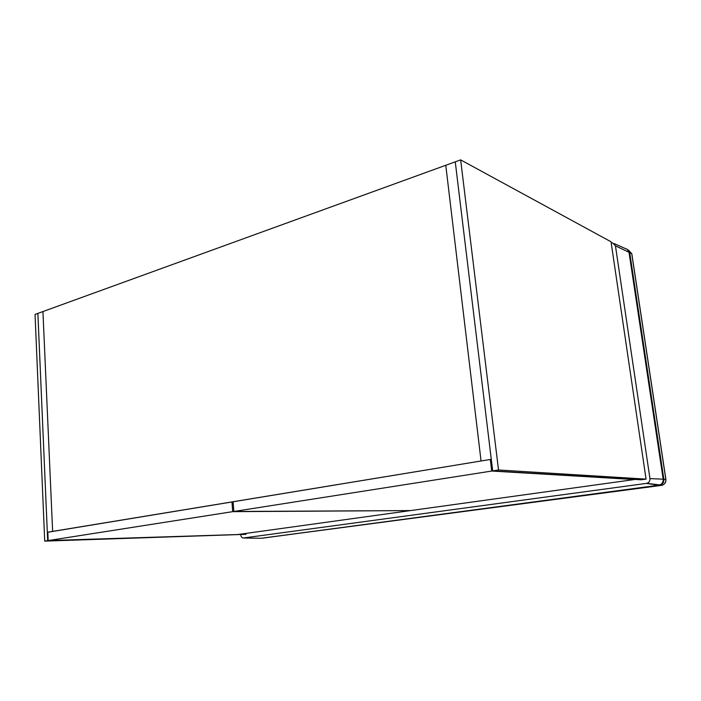 <?xml version="1.0" encoding="UTF-8"?>
<svg xmlns="http://www.w3.org/2000/svg" width="701" height="701" viewBox="0 0 701 701"><rect width="100%" height="100%" fill="white"/><g stroke="black" fill="none" stroke-linecap="round" stroke-linejoin="round"><path stroke-width="1.05" d="M240.785 534.802L240.802 535.038C241.109 536.992 242.003 537.974 243.475 537.991L646.804 483.348C649.065 482.568 650.116 480.982 649.958 478.59L615.443 245.832L612.595 242.896L611.211 242.949M409.463 510.591L232.706 511.651L231.978 501.916L233.109 501.925M231.978 501.916L47.817 532.182L48.176 540.576L237.753 534.539L409.472 510.731M232.706 511.651L48.176 540.576M233.836 511.476L410.488 510.591L634.414 479.537L491.725 471.046L233.836 511.476L233.1 501.732L490.323 459.47L491.725 471.046M490.323 459.47L491.313 459.541M646.068 479.125L498.525 469.985L460.645 159.881L611.035 241.792L646.068 479.125L641.249 479.791L492.689 470.897L455.256 161.835L491.287 459.304L47.817 532.252M460.645 159.881L445.775 165.278L481.052 460.986L445.775 165.278L37.88 313.391L47.317 532.261M42.936 311.559L52.628 531.384L42.936 311.559M245.902 534.328L44.715 541.119L35.05 314.416L37.88 313.391L47.686 540.655L245.902 534.328L245.832 533.417M44.715 541.119L47.686 540.655M498.525 469.985L492.689 470.897M615.443 245.832L629.007 252.272C628.666 250.318 627.465 249.092 625.406 248.583L614.225 243.624M260.509 538.263L243.475 537.991M626.992 249.17L629.7 252.632L631.75 253.736L665.819 479.361L663.847 479.23C664.084 482.008 662.901 483.962 660.281 485.101L661.367 485.399L261.21 538.272L658.721 485.241L646.427 483.418M261.648 538.272L659.194 485.153C662.042 484.181 663.365 482.192 663.172 479.195L649.958 478.59M663.172 479.195L629.007 252.272L629.7 252.632L663.847 479.23L663.172 479.195M631.776 253.964L628.411 250.073M661.42 485.39L662.261 485.197C664.872 484.067 666.055 482.122 665.819 479.361L665.897 479.379C666.134 482.174 664.925 484.111 662.261 485.197L646.804 483.348M665.889 479.37L631.829 253.858M628.499 250.117L631.829 253.815"/></g></svg>
